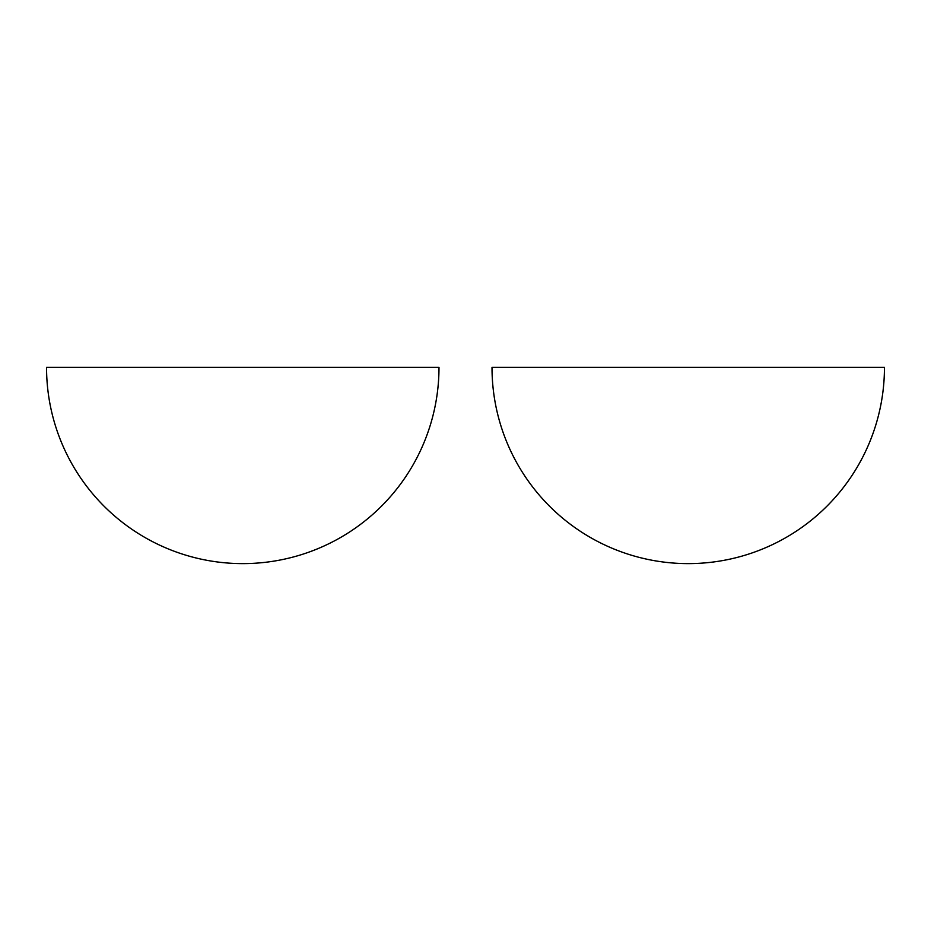 <?xml version="1.0" encoding="UTF-8"?>
<svg xmlns="http://www.w3.org/2000/svg" width="931" height="931" viewBox="0 0 931 931"><rect width="100%" height="100%" fill="white"/><g stroke="black" fill="none" stroke-linecap="round" stroke-linejoin="round"><path stroke-width="1.4" d="M688.23 367.384L884.45 367.384A196.22 196.22 0 0 1 688.23 563.616A196.22 196.22 0 0 1 492.01 367.384L688.23 367.384M438.99 367.384L46.55 367.384A196.22 196.22 0 0 0 242.77 563.616A196.22 196.22 0 0 0 438.99 367.384"/></g></svg>
